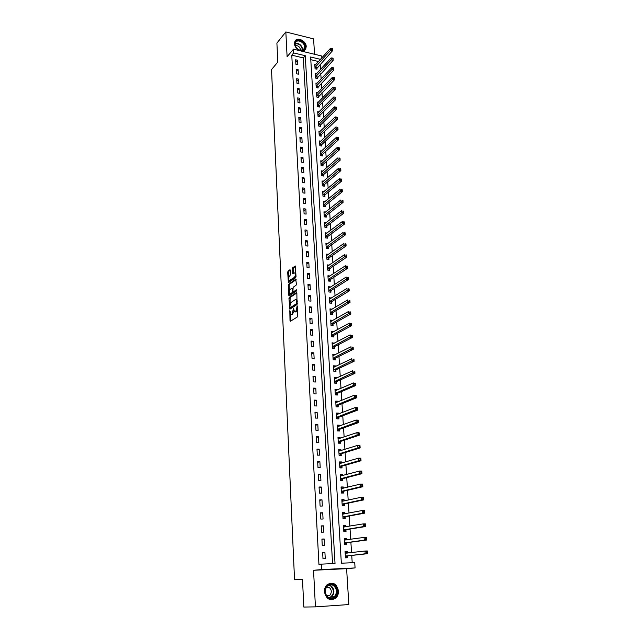 <?xml version="1.0" encoding="UTF-8"?>
<svg xmlns="http://www.w3.org/2000/svg" width="639" height="639" viewBox="0 0 639 639"><rect width="100%" height="100%" fill="white"/><g stroke="black" fill="none" stroke-linecap="round" stroke-linejoin="round"><path stroke-width="0.96" d="M289.818 310.674L290.01 320.626L290.449 321.241L297.638 316.776L297.526 306.337L297.215 305.905L295.873 311.512L295.274 311.896L294.507 311.856L293.493 308.31L292.167 313.869L291.576 314.244L290.825 314.204L289.818 310.674M294.475 43.62C294.507 49.339 303.669 53.588 305.746 48.891L306.217 46.495C306.169 40.792 297.015 36.527 294.93 41.279L294.475 43.62M324.436 591.81C326.217 599.198 329.988 601.307 335.763 598.128C337.664 596.283 338.566 593.895 338.462 590.947C336.641 583.519 332.831 581.458 327.04 584.765C325.219 586.586 324.348 588.934 324.436 591.81M290.425 270.257L290.002 269.698L288.053 271.12L287.71 272.238L288.365 282.71L295.665 277.733L296.025 276.599L295.33 265.992L292.67 267.749L292.718 273.7L294.827 272.853C295.601 274.387 295.45 275.904 294.387 277.398L289.1 280.681C288.333 279.171 288.477 277.669 289.523 276.184L290.633 274.506L290.425 270.257M332.576 563.614L303.333 57.917L291.775 55.17L293.668 52.933L293.469 49.179L321.744 56.008L321.864 57.853M315.426 606.874L348.838 604.55L346.602 568.67L313.541 570.284L315.426 606.874L303.813 607.05L302.487 579.174L294.547 579.749L271.519 69.603L277.805 62.047L276.903 43.093L285.833 31.95L287.111 56.743L293.469 49.179M313.541 570.284L321.641 569.565L321.345 564.133L335.028 563.502L305.258 55.705L293.668 52.933M291.775 55.17L318.941 564.373L321.345 564.133M289.307 297.383L288.956 298.501L289.874 309.204L297.023 304.571L296.863 293.189L296.416 292.598L289.307 297.383L290.13 297.47L290.05 304.252M289.539 293.573L289.627 295.394L288.804 295.306L288.676 284.195L295.745 279.227L296.4 284.139L296.049 285.274L293.149 287.27L292.934 291.264L293.373 291.855L296.4 289.794L296.464 291.001L289.235 295.897M288.804 295.306L288.996 295.889M314.548 54.267L313.589 38.891L285.833 31.95M325.259 558.702L324.908 552.28L322.639 552.368L322.991 558.798L325.259 558.702M324.524 545.363L324.173 538.996L321.912 539.068L322.256 545.442L324.524 545.363M323.789 532.135L323.438 525.833L321.185 525.889L321.529 532.199L323.789 532.135M323.062 519.028L322.711 512.782L320.474 512.813L320.81 519.076L323.062 519.028M322.336 506.04L321.992 499.842L319.764 499.858L320.099 506.064L322.336 506.04M321.625 493.156L321.281 487.006L319.061 487.014L319.396 493.164L321.625 493.156M320.914 480.384L320.578 474.29L318.358 474.282L318.693 480.376L320.914 480.384M320.211 467.716L319.875 461.677L317.671 461.654L317.998 467.7L320.211 467.716M319.516 455.16L319.18 449.177L316.984 449.129L317.311 455.128L319.516 455.16M318.821 442.715L318.494 436.772L316.305 436.717L316.624 442.659L318.821 442.715M318.134 430.366L317.815 424.48L315.626 424.408L315.954 430.303L318.134 430.366M317.455 418.13L317.136 412.291L314.963 412.203L315.283 418.05L317.455 418.13M316.784 405.989L316.465 400.198L314.3 400.094L314.612 405.893L316.784 405.989M316.113 393.951L315.794 388.208L313.637 388.089L313.957 393.84L316.113 393.951M315.45 382.01L315.139 376.315L312.99 376.187L313.302 381.89L315.45 382.01M314.795 370.173L314.484 364.526L312.343 364.382L312.647 370.037L314.795 370.173M314.14 358.431L313.829 352.824L311.696 352.672L312.008 358.279L314.14 358.431M313.493 346.785L313.19 341.226L311.065 341.058L311.369 346.618L313.493 346.785M312.854 335.227L312.551 329.716L310.434 329.54L310.738 335.052L312.854 335.227M312.223 323.773L311.92 318.302L309.803 318.11L310.107 323.582L312.223 323.773M311.592 312.407L311.289 306.984L309.188 306.776L309.484 312.207L311.592 312.407M310.961 301.137L310.666 295.753L308.573 295.53L308.869 300.921L310.961 301.137M310.338 289.946L310.043 284.611L307.958 284.379L308.254 289.723L310.338 289.946M309.723 278.852L309.436 273.564L307.351 273.316L307.647 278.62L309.723 278.852M309.116 267.853L308.821 262.597L306.752 262.341L307.039 267.597L309.116 267.853M308.509 256.934L308.222 251.718L306.153 251.454L306.44 256.67L308.509 256.934M307.91 246.095L307.623 240.927L305.562 240.647L305.849 245.823L307.91 246.095M307.311 235.352L307.024 230.224L304.979 229.928L305.258 235.064L307.311 235.352M306.72 224.688L306.432 219.6L304.396 219.297L304.675 224.393L306.72 224.688M306.129 214.105L305.849 209.057L303.813 208.745L304.092 213.801L306.129 214.105M305.546 203.609L305.266 198.601L303.245 198.274L303.517 203.29L305.546 203.609M304.971 193.194L304.691 188.217L302.67 187.882L302.95 192.858L304.971 193.194M304.396 182.85L304.124 177.922L302.111 177.578L302.383 182.514L304.396 182.85M303.829 172.594L303.557 167.698L301.552 167.346L301.816 172.25L303.829 172.594M303.261 162.418L302.99 157.561L300.993 157.194L301.257 162.058L303.261 162.418M302.702 152.314L302.431 147.497L300.442 147.122L300.705 151.946L302.702 152.314M302.143 142.289L301.88 137.505L299.891 137.121L300.154 141.914L302.143 142.289M301.592 132.345L301.328 127.592L299.348 127.201L299.611 131.953L301.592 132.345M301.041 122.472L300.785 117.752L298.812 117.352L299.068 122.073L301.041 122.472M300.498 112.672L300.242 107.991L298.277 107.576L298.533 112.264L300.498 112.672M299.963 102.943L299.699 98.302L297.742 97.879L297.998 102.528L299.963 102.943M299.427 93.286L299.164 88.677L297.215 88.246L297.47 92.863L299.427 93.286M298.892 83.709L298.637 79.132L296.696 78.693L296.943 83.27L298.892 83.709M298.365 74.196L298.109 69.651L296.176 69.204L296.424 73.749L298.365 74.196M297.838 64.755L297.59 60.242L295.657 59.786L295.905 64.299L297.838 64.755M352.209 562.719L351.738 555.427M351.554 552.599L350.883 542.176M350.699 539.3L350.044 529.044M349.852 526.121L349.206 516.016M349.014 513.053L348.375 503.109M348.183 500.097L347.552 490.305M347.352 487.253L346.737 477.613M346.538 474.513L345.931 465.032M345.723 461.885L345.124 452.556M344.924 449.369L344.333 440.183M344.125 436.956L343.542 427.914M343.335 424.647L342.76 415.749M342.544 412.443L341.985 403.68M341.769 400.333L341.218 391.715M340.994 388.328L340.451 379.846M340.236 376.427L339.692 368.08M339.477 364.621L338.942 356.402M338.718 352.912L338.199 344.828M337.975 341.298L337.464 333.342M337.232 329.78L336.729 321.944M336.497 318.35L336.002 310.65M335.771 307.016L335.283 299.435M335.052 295.777L334.572 288.317M334.333 284.627L333.862 277.286M333.622 273.556L333.159 266.335M332.911 262.581L332.456 255.48M332.216 251.694L331.769 244.705M331.521 240.895L331.082 234.018M330.834 230.176L330.395 223.41M330.147 219.536L329.724 212.891M329.468 208.985L329.053 202.443M328.797 198.521L328.382 192.083M328.126 188.13L327.719 181.803M327.464 177.818L327.064 171.595M326.809 167.594L326.417 161.467M326.154 157.442L325.77 151.419M325.507 147.369L325.131 141.443M324.868 137.369L324.492 131.546M324.229 127.449L323.861 121.722M323.598 117.6L323.238 111.969M322.967 107.823L322.615 102.296M322.344 98.126L321.992 92.687M321.729 88.494L321.385 83.15M321.113 78.94L320.77 73.685M320.498 69.451L320.171 64.291M318.541 61.536L310.778 59.691M347.384 553.086L347.281 551.409L345.068 551.497L345.459 557.839L347.68 557.743L347.568 556.026M346.554 539.891L346.458 538.294L344.253 538.365L344.645 544.652L346.849 544.58L346.745 542.87M345.731 526.808L345.635 525.298L343.447 525.354L343.83 531.584L346.026 531.52L345.923 529.835M344.916 513.836L344.828 512.414L342.64 512.446L343.023 518.628L345.22 518.58L345.108 516.903M344.109 500.976L344.022 499.634L341.849 499.65L342.224 505.784L344.413 505.753L344.301 504.091M343.311 488.22L343.231 486.966L341.058 486.966L341.434 493.044L343.606 493.028L343.502 491.383M342.512 475.584L342.44 474.402L340.275 474.394L340.651 480.416L342.816 480.416L342.712 478.787M341.721 463.043L341.657 461.941L339.501 461.917L339.868 467.892L342.033 467.908L341.929 466.286M340.938 450.615L340.875 449.592L338.734 449.552L339.101 455.471L341.25 455.511L341.146 453.898M340.164 438.29L340.108 437.34L337.967 437.284L338.335 443.162L340.475 443.21L340.379 441.613M339.397 426.069L339.341 425.191L337.216 425.127L337.576 430.95L339.708 431.013L339.613 429.432M338.638 413.944L338.582 413.145L336.465 413.058L336.825 418.841L338.95 418.92L338.846 417.347M337.879 401.923L337.831 401.196L335.723 401.1L336.074 406.827L338.191 406.923L338.095 405.366M337.128 390.006L337.088 389.351L334.98 389.231L335.339 394.918L337.448 395.022L337.352 393.48M336.386 378.184L336.346 377.593L334.253 377.465L334.604 383.104L336.705 383.224L336.609 381.699M335.651 366.451L335.619 365.939L333.526 365.796L333.87 371.387L335.97 371.523L335.874 370.005M334.916 354.821L334.892 354.373L332.807 354.222L333.151 359.765L335.235 359.909L335.14 358.407M334.189 343.287L332.088 342.736L332.432 348.239L334.517 348.399L334.421 346.905M333.47 331.841L331.385 331.345L331.721 336.801L333.798 336.977L333.702 335.491M332.759 320.49L330.683 320.043L331.018 325.459L333.079 325.642L332.991 324.173M332.048 309.228L329.988 308.837L330.315 314.204L332.376 314.404L332.28 312.95M331.345 298.062L329.293 297.718L329.628 303.046L331.673 303.253L331.585 301.808M330.651 286.975L328.606 286.679L328.933 291.967L330.978 292.191L330.89 290.753M328.015 277.126L329.956 275.976L327.927 275.736L328.254 280.984L330.291 281.216L330.195 279.794M329.205 265.121L327.256 264.881L327.575 270.081L329.604 270.329L329.516 268.915M328.462 254.346L326.585 254.106L326.904 259.266L328.925 259.522L328.837 258.124M327.719 243.659L325.914 243.411L326.233 248.531L328.246 248.803L328.158 247.413M326.992 233.051L325.259 232.804L325.57 237.884L327.583 238.163L327.495 236.789M326.273 222.532L324.604 222.284L324.916 227.324L326.92 227.612L326.833 226.246M325.57 212.084L323.957 211.836L324.269 216.837L326.257 217.14L326.17 215.782M324.868 201.724L323.31 201.469L323.622 206.437L325.602 206.748L325.523 205.399M324.181 191.436L322.671 191.189L322.975 196.117L324.955 196.437L324.876 195.103M323.494 181.228L322.04 180.981L322.344 185.869L324.308 186.205L324.229 184.879M322.815 171.1L321.409 170.853L321.705 175.701L323.669 176.044L323.59 174.727M322.152 161.052L320.778 160.796L321.082 165.613L323.038 165.964L322.959 164.662M321.489 151.068L320.163 150.82L320.458 155.604L322.407 155.964L322.328 154.67M320.834 141.171L319.548 140.923L319.843 145.66L321.784 146.035L321.705 144.749M320.187 131.338L318.933 131.091L319.228 135.803L321.169 136.179L321.09 134.901M319.548 121.586L318.326 121.338L318.621 126.011L320.554 126.402L320.474 125.132M318.909 111.905L317.727 111.657L318.014 116.29L319.939 116.689L319.859 115.435M318.278 102.288L317.128 102.04L317.415 106.649L319.332 107.056L319.252 105.802M317.655 92.751L316.537 92.503L316.824 97.072L318.733 97.487L318.653 96.249M317.04 83.278L315.946 83.03L316.233 87.567L318.134 87.998L318.054 86.76M316.425 73.876L315.362 73.629L315.642 78.134L317.543 78.565L317.463 77.351M315.818 64.547L314.779 64.299L315.059 68.772L316.952 69.212L316.88 67.998M294.547 579.749L302.487 579.325M320.506 59.355L310.618 56.991L341.346 563.215L354.725 562.608L355.076 567.935L321.641 569.565M346.602 568.67L355.076 567.935M303.333 57.917L305.258 55.705M347.281 551.409L345.084 551.673M346.458 538.294L344.269 538.613M345.635 525.298L343.462 525.665M344.828 512.414L342.664 512.829M344.022 499.634L341.873 500.105M343.231 486.966L341.09 487.485M342.44 474.402L340.315 474.969M341.657 461.941L339.541 462.556M340.875 449.592L338.774 450.255M340.108 437.34L338.015 438.05M339.341 425.191L337.264 425.949M338.582 413.145L336.521 413.944M337.831 401.196L335.779 402.043M337.088 389.351L335.044 390.237M336.346 377.593L334.317 378.52M335.619 365.939L333.598 366.906M334.892 354.373L332.879 355.388L333.638 355.468M334.165 342.903L332.168 343.958L332.815 344.006M333.454 331.521L332.008 332.647M332.743 320.235L330.826 321.329M332.04 309.036L330.163 310.155M331.337 297.934L329.5 299.068M330.643 286.911L328.845 288.061M324.908 552.28L322.647 552.559M324.173 538.996L321.92 539.332M323.438 525.833L321.201 526.224M322.711 512.782L320.49 513.229M321.992 499.842L319.788 500.345M321.281 487.006L319.085 487.565M320.578 474.29L318.398 474.897M319.875 461.677L317.703 462.34M319.18 449.177L317.024 449.888M318.494 436.772L316.345 437.539M317.815 424.48L315.674 425.294M317.136 412.291L315.011 413.145M316.465 400.198L314.356 401.108M315.794 388.208L313.701 389.159M315.139 376.315L313.046 377.314M314.484 364.526L312.407 365.572M313.829 352.824L311.768 353.918M313.19 341.226L311.137 342.36M312.551 329.716L310.506 330.898M311.92 318.302L309.883 319.524M311.289 306.984L309.268 308.246M310.666 295.753L308.653 297.055M310.043 284.611L308.046 285.952M309.436 273.564L307.439 274.946M308.821 262.597L306.84 264.019M308.222 251.718L306.249 253.18M307.623 240.927L305.658 242.429M307.024 230.224L305.075 231.757M306.432 219.6L304.499 221.166M305.849 209.057L303.924 210.662M305.266 198.601L303.349 200.239M304.691 188.217L302.782 189.895M304.124 177.922L302.223 179.631M303.557 167.698L301.664 169.447M302.99 157.561L301.113 159.335M302.431 147.497L300.562 149.302M301.88 137.505L300.018 139.342M301.328 127.592L299.475 129.461M300.785 117.752L298.94 119.653M300.242 107.991L298.405 109.924M299.699 98.302L297.878 100.259M299.164 88.677L297.351 90.666M298.637 79.132L296.831 81.153M298.109 69.651L296.312 71.696M297.59 60.242L295.793 62.318M327.328 587.425L326.968 586.826L327.296 587.433M291.536 314.268L292.398 314.324L291.576 314.244M294.108 311.249L292.398 314.324M295.234 311.92L296.105 311.976L295.274 311.896M297.702 309.747L296.105 311.976M290.505 313.773L290.881 320.978M296.831 292.966L290.13 297.47M297.287 301.648L296.704 301.584L296.065 299.691L295.282 299.651L291.001 302.479L289.882 306.049L290.298 308.925M290.234 307.726L291.072 307.798L290.242 307.718L296.52 303.637L296.704 301.584M297.375 303.701L291.072 307.798M297.215 300.218L296.176 299.699M289.403 290.737L289.147 285.401L288.333 285.306M296.161 279.61L289.491 284.283L289.147 285.401M293.349 291.871L294.204 291.943L296.712 290.234M290.178 289.323C289.116 290.809 288.98 292.319 289.763 293.852L292.031 292.766L292.382 291.64L292.055 288.205L290.178 289.323M290.33 293.916L291.216 293.964L290.394 293.876M293.213 291.887L292.854 292.854L291.216 293.964M289.651 280.745L290.561 280.785L289.739 280.689M295.993 276.056L295.21 277.494L290.561 280.785M295.849 273.204L295.074 272.885M295.498 266.383L293.493 267.845L293.141 268.971L293.373 273.412M288.908 280.457L289.02 282.43M290.41 270.089L288.868 271.216L288.524 272.334L288.772 277.542M345.435 557.448L347.808 555.866L367.481 553.693L365.204 553.781L365.021 551.042L345.172 553.214M345.435 557.4L346.258 557.36M345.108 552.128L347.344 553.094M345.356 556.114L365.204 553.781L367.433 552.823L367.361 551.721L366.451 551.761L366.522 552.855M366.451 551.761L365.021 551.042L367.289 550.954L367.361 551.721M367.433 552.823L367.481 553.693M344.621 544.34L346.985 542.711L366.53 540.059L364.27 540.131L364.078 537.415L344.357 540.067M344.621 544.26L345.443 544.236M344.293 539.044L346.434 539.907M344.541 542.95L364.27 540.131L366.482 539.172L366.411 538.086L365.508 538.11L365.58 539.204M365.508 538.11L364.078 537.415L366.339 537.343L366.411 538.086M366.482 539.172L366.53 540.059M343.814 531.352L346.162 529.667L365.596 526.544L363.335 526.6L363.152 523.908L343.55 527.039M343.814 531.241L344.629 531.217M343.486 526.065L345.523 526.84M343.726 529.891L363.335 526.6L365.548 525.641L365.468 524.571L364.565 524.587L364.645 525.665M364.565 524.587L363.152 523.908L365.404 523.86L365.468 524.571M365.548 525.641L365.596 526.544M343.015 518.461L345.348 516.735L364.661 513.157L362.417 513.197L362.233 510.529L342.744 514.123M343.007 518.333L343.822 518.317M342.688 513.197L344.629 513.892M342.919 516.951L362.417 513.197L364.613 512.238L364.542 511.168L363.639 511.184L363.719 512.254M363.639 511.184L362.233 510.529L364.478 510.489L364.542 511.168M364.613 512.238L364.661 513.157M342.224 505.689L344.541 503.915L363.743 499.882L361.506 499.906L361.323 497.262L341.953 501.311M342.208 505.537L343.023 505.521M341.897 500.441L343.734 501.056M342.121 504.115L361.506 499.906L363.695 498.955L363.615 497.893L362.72 497.901L362.792 498.963M362.72 497.901L361.323 497.262L363.559 497.238L363.615 497.893M363.695 498.955L363.743 499.882M333.758 584.941C340.859 588.846 335.331 602.417 328.406 597.888C321.217 593.919 326.912 580.348 333.758 584.941M328.366 597.417C330.459 598.551 332.432 598.344 334.285 596.794C337.408 592.649 337.088 588.862 333.318 585.436C331.194 584.27 329.189 584.493 327.312 586.099C324.253 590.252 324.604 594.022 328.366 597.417M326.617 586.874L329.101 587.337C331.769 589.757 332 592.433 329.788 595.364L327.032 596.307M330.722 599.741L335.339 598.096C339.221 592.952 338.822 588.247 334.149 583.99L329.972 583.151M327.384 596.323L327.799 595.436M294.97 44.171C294.403 37.789 305.019 40.433 305.13 46.655C305.091 49.203 303.773 50.473 301.201 50.473C298.86 50.161 297.023 48.876 295.689 46.607L294.97 44.171M304.571 46.783C304.531 42.214 297.199 38.803 295.53 42.605L295.17 44.482L295.825 46.743C297.063 48.836 298.764 50.034 300.929 50.321L304.196 48.7L304.571 46.783M295.37 45.633C298.07 45.433 299.779 46.767 300.498 49.642L300.466 50.257M304.875 49.986L305.881 46.839C305.833 41.583 297.694 37.222 295.05 41.064M341.434 493.02L343.742 491.199L362.824 486.726L360.596 486.726L360.42 484.106L341.162 488.611M341.426 492.845L342.232 492.837M341.106 487.797L342.855 488.332M341.33 491.391L360.596 486.726L362.776 485.784L362.704 484.729L361.81 484.737L361.882 485.784M361.81 484.737L360.42 484.106L362.64 484.106L362.704 484.729M362.776 485.784L362.824 486.726M340.843 480.416L342.943 478.595L361.922 473.683L359.701 473.675L359.517 471.071L340.379 476.023M340.643 480.256L341.45 480.256M340.331 475.256L341.977 475.72M340.547 478.779L359.701 473.675L361.866 472.724L361.794 471.686L360.907 471.686L360.979 472.724M360.907 471.686L359.517 471.071L361.738 471.087L361.794 471.686M361.866 472.724L361.922 473.683M340.275 467.892L342.161 466.103L361.019 460.759L358.806 460.727L358.631 458.155L339.605 463.539M339.868 467.78L340.667 467.788M339.557 462.82L341.114 463.219M339.772 466.27L358.806 460.727L360.971 459.784L360.899 458.754L360.013 458.746L360.084 459.776M360.013 458.746L358.631 458.155L360.843 458.187L360.899 458.754M360.971 459.784L361.019 460.759M339.684 455.479L341.378 453.706L360.132 447.939L357.928 447.899L357.752 445.343L338.83 451.15M339.093 455.407L339.892 455.415M338.79 450.487L340.252 450.83M338.997 453.866L357.928 447.899L360.077 446.957L360.005 445.934L359.126 445.918L359.198 446.941M359.126 445.918L357.752 445.343L359.957 445.391L360.005 445.934M360.077 446.957L360.132 447.939M339.053 443.178L340.603 441.413L359.246 435.239L357.057 435.175L356.882 432.651L338.071 438.873M338.335 443.131L339.133 443.154M338.031 438.25L339.405 438.546M338.239 441.565L357.057 435.175L359.198 434.24L359.126 433.226L358.247 433.202L358.319 434.216M358.247 433.202L356.882 432.651L359.07 432.715L359.126 433.226M359.198 434.24L359.246 435.239M337.272 426.125L338.558 426.373M338.382 430.974L339.836 429.232L358.375 422.643L356.187 422.571L356.011 420.063L337.312 426.7M337.48 429.368L358.319 421.636L358.247 420.63L357.377 420.598L357.441 421.604M357.377 420.598L356.011 420.063L358.199 420.135L358.247 420.63M358.319 421.636L358.375 422.643M336.529 414.096L337.719 414.296M337.664 418.872L339.077 417.139L357.505 410.158L355.324 410.062L355.156 407.578L336.561 414.623M336.729 417.267L357.449 409.136L357.385 408.145L356.506 408.105L356.578 409.096M356.506 408.105L355.156 407.578L357.329 407.674L357.385 408.145M357.449 409.136L357.505 410.158M335.787 402.163L336.889 402.33M336.945 406.867L338.319 405.158L356.642 397.777L354.477 397.674L354.31 395.206L335.818 402.65M335.978 405.27L356.586 396.747L356.522 395.757L355.651 395.717L355.723 396.699M355.651 395.717L354.31 395.206L356.474 395.317L356.522 395.757M356.586 396.747L356.642 397.777M335.052 390.333L336.066 390.461M336.226 394.966L337.568 393.265L355.795 385.501L353.631 385.381L353.463 382.937L335.076 390.772M335.243 393.376L355.739 384.454L355.667 383.48L354.805 383.432L354.869 384.406M354.805 383.432L353.463 382.937L355.667 383.48M355.739 384.454L355.795 385.501M334.325 378.6L335.251 378.695M335.523 383.152L336.833 381.475L354.949 373.336L352.792 373.192L352.624 370.772L334.349 378.991M334.509 381.571L354.03 372.217L354.893 372.273L354.821 371.307L353.958 371.251L354.03 372.217M353.958 371.251L354.821 371.307M354.893 372.273L354.949 373.336M333.598 366.962L334.445 367.034M334.812 371.443L336.09 369.781L354.11 361.267L351.961 361.115L351.801 358.711L333.622 367.313M333.782 369.869L353.191 360.132L354.046 360.196L353.982 359.238L353.127 359.174L353.191 360.132M353.127 359.174L353.982 359.238M354.046 360.196L354.11 361.267M334.117 359.829L335.363 358.183L353.279 349.293L351.138 349.134L350.979 346.745L332.895 355.723M333.055 358.255L352.361 348.151L353.215 348.215L353.151 347.265L352.297 347.201L352.361 348.151M352.297 347.201L353.151 347.265M353.215 348.215L353.279 349.293M333.422 348.311L334.636 346.673L352.448 337.432L350.324 337.248L350.164 334.884L332.184 344.221M332.344 346.745L351.538 336.266L352.393 336.338L352.329 335.395L351.474 335.323L351.538 336.266M351.474 335.323L352.329 335.395M352.393 336.338L352.448 337.432M332.727 336.889L333.917 335.259L351.634 325.666L349.517 325.467L349.349 323.126L331.473 332.823M331.633 335.323L350.723 324.484L351.57 324.564L351.506 323.622L350.659 323.55L350.723 324.484M350.659 323.55L351.506 323.622M351.57 324.564L351.634 325.666M330.762 321.329L331.226 321.369M332.04 325.547L333.207 323.941L350.827 313.989L348.71 313.789L348.551 311.465L330.77 321.513M330.93 323.989L349.916 312.798L350.763 312.878L350.699 311.952L349.852 311.872L349.916 312.798M349.852 311.872L350.699 311.952M350.763 312.878L350.827 313.989M331.361 314.308L332.496 312.703L350.02 302.415L347.912 302.199L347.752 299.891L330.075 310.29M330.227 312.751L349.118 301.209L349.956 301.296L349.892 300.378L349.054 300.29L349.118 301.209M349.054 300.29L349.892 300.378M349.956 301.296L350.02 302.415M330.683 303.15L331.793 301.56L349.221 290.937L347.121 290.705L346.969 288.421L329.381 299.156M329.532 301.6L348.319 289.715L349.158 289.81L349.094 288.892L348.255 288.804L348.319 289.715M348.255 288.804L349.094 288.892M349.158 289.81L349.221 290.937M330.012 292.087L331.098 290.505L348.431 279.555L346.338 279.307L346.186 277.038L328.925 288.085M328.845 290.529L347.528 278.316L348.367 278.412L348.303 277.51L347.464 277.406L347.528 278.316M347.464 277.406L348.303 277.51M348.367 278.412L348.431 279.555M329.341 281.104L330.411 279.539L347.648 268.26L345.563 268.005L345.411 265.76L328.015 277.158M328.166 279.555L346.745 267.006L347.584 267.11L347.52 266.215L346.689 266.112L346.745 267.006M346.689 266.112L347.52 266.215M347.584 267.11L347.648 268.26M328.678 270.217L329.724 268.66L346.865 257.062L344.796 256.79L344.637 254.562L327.336 266.287M327.488 268.668L345.971 255.792L346.801 255.904L346.737 255.009L345.907 254.905L345.971 255.792M345.907 254.905L346.737 255.009M346.801 255.904L346.865 257.062M328.023 259.41L329.045 257.868L346.098 245.951L344.03 245.672L343.878 243.459L326.673 255.504M326.817 257.86L345.204 244.673L346.026 244.785L345.971 243.898L345.14 243.786L345.204 244.673M345.14 243.786L345.971 243.898M346.026 244.785L346.098 245.951M327.368 248.683L328.366 247.157L345.332 234.936L343.271 234.641L343.119 232.444L326.002 244.801M326.146 247.141L344.437 233.634L345.26 233.754L345.204 232.876L344.381 232.756L344.437 233.634M344.381 232.756L345.204 232.876M345.26 233.754L345.332 234.936M326.721 238.043L327.703 236.526L344.573 224.001L342.52 223.698L342.368 221.517L325.347 234.186M325.491 236.51L343.678 222.691L344.501 222.811L344.445 221.941L343.622 221.821L343.678 222.691M343.622 221.821L344.445 221.941M344.501 222.811L344.573 224.001M326.074 227.492L327.04 225.982L343.814 213.154L341.769 212.843L341.625 210.678L324.692 223.65M324.836 225.95L342.927 211.836L343.75 211.964L343.686 211.094L342.871 210.974L342.927 211.836M342.871 210.974L343.686 211.094M343.75 211.964L343.814 213.154M325.435 217.012L326.377 215.511L343.071 202.395L341.034 202.068L340.883 199.927L324.037 213.194M324.181 215.479L342.184 201.061L342.999 201.197L342.943 200.334L342.129 200.207L342.184 201.061M342.129 200.207L342.943 200.334M342.999 201.197L343.071 202.395M324.796 206.621L325.722 205.127L342.328 191.724L340.299 191.388L340.148 189.264L323.39 202.819M323.534 205.087L341.45 190.382L342.256 190.518L342.2 189.663L341.386 189.527L341.45 190.382M341.386 189.527L342.2 189.663M342.256 190.518L342.328 191.724M324.165 196.309L325.075 194.823L341.593 181.141L339.565 180.789L339.421 178.68L322.751 192.523M322.895 194.775L340.715 179.775L341.522 179.918L341.466 179.072L340.651 178.936L340.715 179.775M340.651 178.936L341.466 179.072M341.522 179.918L341.593 181.141M323.534 186.069L324.428 184.599L340.859 170.629L338.846 170.27L338.702 168.177L322.12 182.307M322.256 184.543L339.988 169.263L340.795 169.407L340.731 168.568L339.924 168.424L339.988 169.263M339.924 168.424L340.731 168.568M340.795 169.407L340.859 170.629M322.911 175.917L323.789 174.447L340.14 160.213L338.127 159.838L337.983 157.761L321.489 172.163M321.625 174.383L339.261 158.823L340.068 158.975L340.012 158.145L339.205 157.993L339.261 158.823M339.205 157.993L340.012 158.145M340.068 158.975L340.14 160.213M322.296 165.828L323.158 164.375L339.421 149.869L337.416 149.486L337.272 147.425L320.866 162.106M321.002 164.311L338.55 148.472L339.349 148.623L339.293 147.801L338.486 147.649L338.55 148.472M337.272 147.425L338.486 147.649M339.349 148.623L339.421 149.869M321.681 155.828L322.527 154.382L338.71 139.606L336.713 139.214L336.569 137.169L320.243 152.114M320.379 154.303L337.839 138.2L338.638 138.359L338.574 137.537L337.775 137.385L337.839 138.2M336.569 137.169L337.775 137.385M338.638 138.359L338.71 139.606M321.066 145.9L321.904 144.462L337.999 129.429L336.01 129.022L335.874 126.993L319.628 142.201M319.764 144.374L337.128 128.008L337.927 128.167L337.871 127.353L337.072 127.193L337.128 128.008M335.874 126.993L337.072 127.193M337.927 128.167L337.999 129.429M320.458 136.043L321.281 134.613L337.296 119.325L335.315 118.91L335.179 116.897L319.013 132.369M319.149 134.525L335.315 118.91L336.433 117.895L337.224 118.055L337.168 117.257L336.378 117.089L336.433 117.895M335.179 116.897L336.378 117.089M337.224 118.055L337.296 119.325M319.859 126.258L320.666 124.837L336.601 109.301L334.628 108.878L334.485 106.881L318.406 122.6M318.541 124.741L334.628 108.878L335.739 107.855L336.529 108.023L336.473 107.224L335.683 107.056L335.739 107.855M334.485 106.881L335.683 107.056M336.529 108.023L336.601 109.301M319.26 116.554L320.059 115.14L335.906 99.349L333.941 98.917L333.806 96.936L317.807 112.911M317.934 115.036L333.941 98.917L335.044 97.895L335.834 98.071L335.779 97.28L334.996 97.104L335.044 97.895M333.806 96.936L334.996 97.104M335.834 98.071L335.906 99.349M318.669 106.913L319.452 105.507L335.219 89.476L333.262 89.037L333.127 87.072L317.208 103.286M317.335 105.395L333.262 89.037L334.365 88.014L335.148 88.19L335.092 87.407L334.309 87.224L334.365 88.014M333.127 87.072L334.309 87.224M335.148 88.19L335.219 89.476M318.078 97.344L334.54 79.683L332.592 79.228L332.456 77.279L316.617 93.741M316.744 95.834L332.592 79.228L333.686 78.206L334.469 78.389L334.413 77.607L333.63 77.423L333.686 78.206M332.456 77.279L333.63 77.423M334.469 78.389L334.54 79.683M317.495 87.855L333.87 69.955L331.921 69.499L331.785 67.558L316.025 84.26M316.153 86.337L331.921 69.499L333.015 68.469L333.79 68.661L333.734 67.878L332.959 67.694L333.015 68.469M331.785 67.558L332.959 67.694M333.79 68.661L333.87 69.955M316.912 78.421L333.199 60.306L331.258 59.842L331.122 57.917L315.442 74.851M315.57 76.912L331.258 59.842L332.344 58.812L333.119 59.004L333.063 58.229L332.288 58.045L332.344 58.812M331.122 57.917L332.288 58.045M333.119 59.004L333.199 60.306M316.329 69.068L332.528 50.729L330.595 50.249L330.467 48.34L314.859 65.513M314.987 67.558L330.595 50.249L331.681 49.227L332.456 49.419L332.4 48.652L331.625 48.46L331.681 49.227M330.467 48.34L331.625 48.46M332.456 49.419L332.528 50.729M290.146 311.505L289.579 311.449M297.55 306.76L296.959 306.704M293.82 309.148L293.237 309.092M292.997 313.949L292.167 313.869M293.892 310.346L293.301 310.29M296.704 311.592L295.873 311.512M297.606 307.958L297.023 307.902M290.841 320.698L290.01 320.626M290.266 308.677L289.443 308.597M289.779 298.581L288.956 298.501M297.351 303.725L296.52 303.637M297.351 302.902L296.768 302.846M289.491 284.283L288.676 284.195M294.204 291.943L293.373 291.855M292.854 292.854L292.031 292.766M293.037 291.711L292.382 291.64M292.814 288.836L292.247 288.78M295.21 277.494L294.387 277.398M293.349 273.236L292.534 273.141M293.141 268.971L292.319 268.875M293.493 267.845L292.67 267.749M288.996 282.238L288.181 282.142M288.524 272.334L287.71 272.238M288.868 271.216L288.053 271.12M347.632 555.962L345.419 556.05M347.808 555.866L345.595 555.954M346.258 553.214L345.244 553.254M346.801 542.807L344.597 542.886M346.985 542.711L344.772 542.783M345.132 540.091L344.421 540.115M345.987 529.771L343.782 529.827M346.162 529.667L343.966 529.723M344.149 527.071L343.614 527.079M345.172 516.839L342.983 516.887M345.348 516.735L343.159 516.775M343.247 514.155L342.808 514.163M344.365 504.027L342.184 504.051M344.541 503.915L342.36 503.939M329.229 584.941L330.81 585.572C334.564 588.982 334.884 592.752 331.769 596.882L329.812 598.016M329.317 597.864C334.365 594.558 334.756 590.524 330.491 585.779L328.75 585.132M295.234 43.484C299.076 43.045 301.536 44.906 302.614 49.059L302.543 50.122M302.215 50.217L302.279 49.243C301.257 45.249 298.884 43.444 295.178 43.827M343.566 491.319L341.394 491.327M343.742 491.199L341.561 491.215M342.768 478.715L340.603 478.715M342.943 478.595L340.779 478.595M341.985 466.222L339.828 466.198M342.161 466.103L340.004 466.079M341.202 453.834L339.053 453.794M341.378 453.706L339.229 453.674M340.435 441.549L338.295 441.493M340.603 441.413L338.462 441.365M339.668 429.36L337.536 429.296M339.836 429.232L337.704 429.16M338.902 417.275L336.777 417.195M339.077 417.139L336.953 417.059M338.151 405.294L336.034 405.198M338.319 405.158L336.202 405.062M337.4 393.408L335.291 393.304M337.568 393.265L335.459 393.161M336.665 381.619L334.564 381.499M336.833 381.475L334.724 381.355M335.93 369.925L333.83 369.797M336.09 369.781L333.997 369.646M335.195 358.335L333.111 358.183M335.363 358.183L333.278 358.032M334.477 346.825L332.392 346.665M334.636 346.673L332.56 346.514M333.758 335.419L331.681 335.243M333.917 335.259L331.849 335.084M333.047 324.101L330.978 323.909M333.207 323.941L331.138 323.749M332.336 312.87L330.283 312.671M332.496 312.703L330.443 312.503M331.633 301.728L329.588 301.52M331.793 301.56L329.748 301.352M330.938 290.673L328.901 290.449M331.098 290.505L329.061 290.282M330.251 279.714L328.214 279.475M330.411 279.539L328.374 279.307M329.564 268.835L327.543 268.588M329.724 268.66L327.695 268.412M328.885 258.036L326.864 257.781M329.045 257.868L327.024 257.605M328.214 247.333L326.202 247.061M328.366 247.157L326.353 246.886M327.543 236.702L325.539 236.422M327.703 236.526L325.698 236.246M326.88 226.158L324.884 225.871M327.04 225.982L325.035 225.687M326.225 215.702L324.229 215.399M326.377 215.511L324.388 215.215M325.57 205.319L323.59 205.007M325.722 205.127L323.741 204.815M324.924 195.015L322.943 194.687M325.075 194.823L323.094 194.504M324.277 184.791L322.312 184.455M324.428 184.599L322.455 184.264M323.638 174.639L321.673 174.303M323.789 174.447L321.824 174.104M323.007 164.574L321.05 164.223M323.158 164.375L321.201 164.023M322.375 154.582L320.427 154.215M322.527 154.382L320.578 154.015M321.752 144.662L319.812 144.286M321.904 144.462L319.955 144.087M321.137 134.813L319.196 134.43M321.281 134.613L319.348 134.23M320.522 125.044L318.589 124.653M320.666 124.837L318.733 124.445M319.907 115.34L317.982 114.94M320.059 115.14L318.134 114.74M319.3 105.715L317.383 105.307M319.452 105.507L317.535 105.1M318.701 96.162L316.792 95.738M318.845 95.946L316.936 95.53M318.102 86.672L316.201 86.249M318.254 86.465L316.345 86.033M317.511 77.255L315.618 76.824M317.655 77.039L315.762 76.608M316.928 67.91L315.035 67.462M317.072 67.694L315.179 67.247M335.763 598.128L335.291 598.144M296.895 299.771L296.065 299.691M292.79 288.285L292.055 288.205M295.649 272.957L294.827 272.853M329.788 595.364L326.409 595.492M331.769 596.882L334.285 596.794M303.325 49.706L304.196 48.7"/></g></svg>

